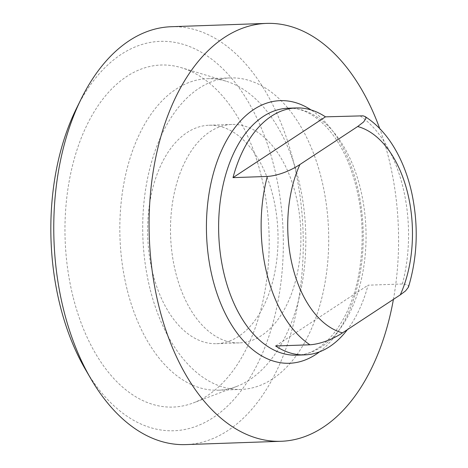 <?xml version="1.0" encoding="UTF-8"?>
<svg xmlns="http://www.w3.org/2000/svg" width="468" height="468" viewBox="0 0 468 468"><rect width="100%" height="100%" fill="white"/><g stroke="black" fill="none" stroke-linecap="round" stroke-linejoin="round"><path stroke-width="0.35" stroke-dasharray="2.34 1.75" d="M408.429 287.2L408.149 285.322L406.803 284.474L402.363 283.994L368.047 285.188A123.54 73.64 -92 0 1 347.35 329.677M275.605 345.987L368.047 285.188M85.463 369.498A194.817 116.122 88 0 0 252.597 373.253A194.817 116.122 88 0 0 242.857 93.249A194.817 116.122 88 0 0 76.389 108.605M171.247 26.717A209.067 124.617 -92 0 1 303.059 231.327A209.067 124.617 -92 0 1 185.784 444.6M73.283 297.742A171.13 102.006 88 0 0 193.185 402.96A171.13 102.006 88 0 0 269.018 232.508A171.13 102.006 88 0 0 181.525 67.743A171.13 102.006 88 0 0 85.977 127.074A171.13 102.006 88 0 0 73.283 297.742M393.418 299.38A209.067 124.617 88 0 0 379.724 128.571M152.931 273.856A109.284 65.14 88 0 0 216.631 343.682A109.284 65.14 88 0 0 277.933 232.198A109.284 65.14 88 0 0 209.032 125.243A109.284 65.14 88 0 0 152.931 273.856M175.81 273.06A109.284 65.14 88 0 0 239.505 342.886A109.284 65.14 88 0 0 300.813 231.403A109.284 65.14 88 0 0 231.912 124.447A109.284 65.14 88 0 0 175.81 273.06M150.286 289.85A155.85 92.898 88 0 0 241.125 389.423A155.85 92.898 88 0 0 328.554 230.437A155.85 92.898 88 0 0 230.291 77.91A155.85 92.898 88 0 0 150.286 289.85M127.407 290.646A155.85 92.898 88 0 0 218.246 390.218A155.85 92.898 88 0 0 236.609 386.469A155.85 92.898 88 0 0 305.674 231.233A155.85 92.898 88 0 0 225.991 81.175A155.85 92.898 88 0 0 207.418 78.706A155.85 92.898 88 0 0 127.407 290.646M402.363 283.994A123.54 73.64 88 0 0 359.769 115.649M296.63 355.165A123.54 73.64 88 0 0 365.935 229.139A123.54 73.64 88 0 0 288.042 108.231C309.793 106.733 335.445 128.244 349.684 165.953C361.922 198.994 365.163 233.941 359.406 270.802C351.445 321.288 322.627 355.668 296.63 355.165M319.509 351.854A131.391 78.32 88 0 0 363.104 229.238A131.391 78.32 88 0 0 311.097 109.951M216.631 343.682L239.505 342.886M209.032 125.243L231.912 124.447M218.246 390.218L241.125 389.423M207.418 78.706L230.291 77.91M225.991 81.175L181.525 67.743M236.609 386.469L193.185 402.96"/><path stroke-width="0.7" d="M347.35 329.677A123.54 73.64 -92 0 1 304.82 354.879A123.54 73.64 -92 0 1 275.605 345.987L309.921 344.793C322.534 343.951 335.849 337.375 342.512 332.859L400.28 294.869L405.528 290.944L408.429 287.2M357.681 126.524L299.912 164.514C293.255 169.03 279.934 175.605 267.322 176.448L233.005 177.641L325.453 116.842L363.092 115.836L364.993 116.503L365.888 117.591L365.947 118.386L363.659 121.908L357.681 126.524A104.534 62.308 88 0 1 400.28 294.869M233.005 177.641A123.54 73.64 -92 0 1 296.232 107.95A123.54 73.64 -92 0 1 325.453 116.842M81.192 98.883L76.389 108.605A194.817 116.122 88 0 0 60.302 306.277A194.817 116.122 88 0 0 85.463 369.498L90.927 378.864A209.067 124.617 -92 0 1 63.923 311.021A209.067 124.617 -92 0 1 81.192 98.883A209.067 124.617 -92 0 1 171.247 26.717L266.573 23.4A209.067 124.617 88 0 0 159.249 307.704A209.067 124.617 88 0 0 281.104 441.283A209.067 124.617 88 0 0 393.418 299.38M281.104 441.283L185.784 444.6A209.067 124.617 -92 0 1 90.927 378.864M379.724 128.571A209.067 124.617 88 0 0 266.573 23.4M299.912 164.514A104.534 62.308 88 0 0 342.512 332.859M267.322 176.448A123.54 73.64 88 0 0 267.134 274.751A123.54 73.64 88 0 0 309.921 344.793M296.232 107.95L288.042 108.231A123.54 73.64 88 0 0 224.628 276.231A123.54 73.64 88 0 0 296.63 355.165L304.82 354.879M311.097 109.951A131.391 78.32 88 0 0 227.624 138.61A131.391 78.32 88 0 0 212.811 279.326A131.391 78.32 88 0 0 319.509 351.854M408.435 287.2C417.538 256.885 418.655 225.488 411.781 193.009C408.032 176.114 402.188 161.004 394.249 147.683C386.281 134.328 376.529 123.932 364.993 116.503"/></g></svg>
